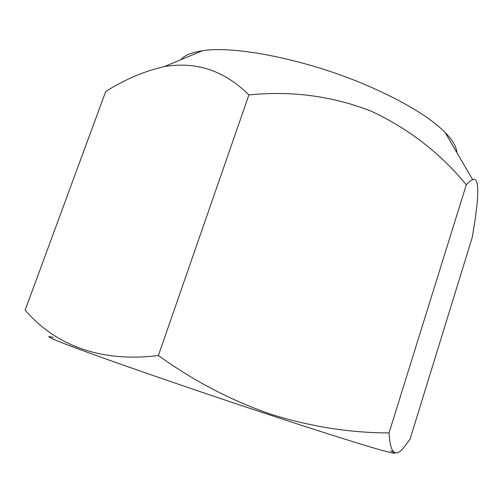 <?xml version="1.0" encoding="UTF-8"?>
<svg xmlns="http://www.w3.org/2000/svg" width="503" height="503" viewBox="0 0 503 503"><rect width="100%" height="100%" fill="white"/><g stroke="black" fill="none" stroke-linecap="round" stroke-linejoin="round"><path stroke-width="0.75" d="M390.454 450.833C399.577 454.806 394.195 453.913 374.301 448.16C352.138 441.64 317.45 430.618 270.249 415.101C207.984 394.578 136.979 370.214 95.08 355.074C53.016 339.871 41.032 334.407 53.463 337.419M158.382 355.527C193.944 381.098 231.512 400.684 271.079 414.296C310.464 426.632 349.78 432.844 389.039 432.926C390.196 452.851 394.981 457.875 403.4 448.003L410.02 439.308L472.147 237.686C478.234 203.577 480.736 175.754 472.657 179.734C470.89 180.363 468.771 182.042 466.3 184.771C440.15 153 408.31 128.416 370.768 111.018C332.269 96.01 291.652 90.647 248.903 94.935C224.501 70.684 196.352 61.228 164.437 66.572C144.499 71.074 124.92 79.386 105.712 91.515L25.15 310.087C53.431 343.335 97.934 363.034 158.382 355.527L248.903 94.935M456.9 152.667C456.611 146.951 452.694 140.224 445.149 132.471C430.096 117.369 404.563 101.914 368.542 86.101C308.723 60.02 235.083 45.207 202.376 50.765C191.681 52.381 184.488 55.374 180.81 59.75M466.3 184.771L389.039 432.926M202.376 50.765L164.437 66.566M445.149 132.471L472.657 179.734"/></g></svg>
